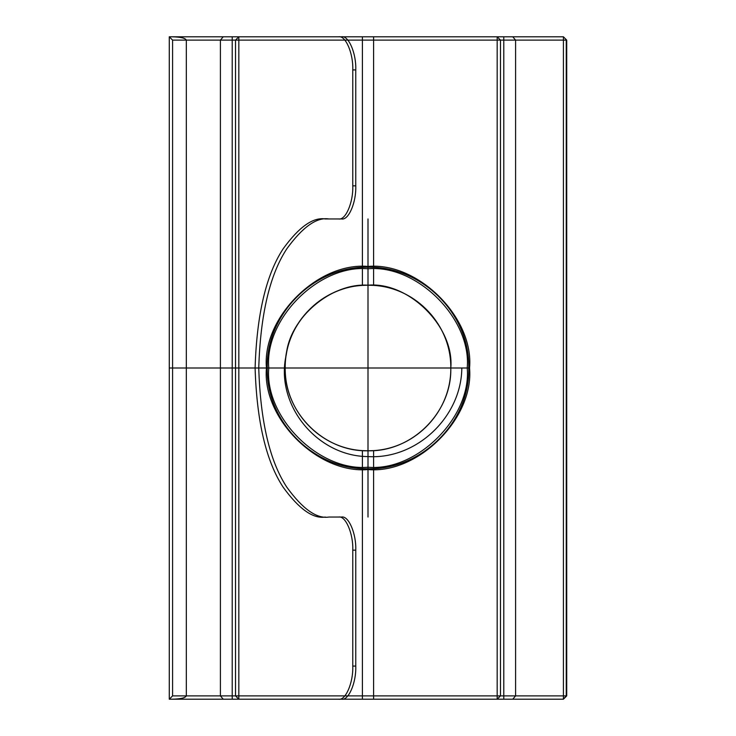 <?xml version="1.0" encoding="UTF-8"?>
<svg xmlns="http://www.w3.org/2000/svg" width="736" height="736" viewBox="0 0 736 736"><rect width="100%" height="100%" fill="white"/><g stroke="black" fill="none" stroke-linecap="round" stroke-linejoin="round"><path stroke-width="1.1" d="M223.238 699.2L563.408 699.2L563.408 40.112L503.792 40.112L503.792 36.8L238.832 36.8L235.52 40.112L235.52 695.888L232.208 695.888L232.208 699.2L169.28 699.2L172.592 695.888L232.208 695.888L232.208 40.112L238.832 40.112L238.832 695.888L497.168 695.888L497.168 40.112L500.48 40.112L497.168 36.8L500.48 40.112L500.48 695.888L566.72 695.888L515.596 695.888L515.596 40.112L566.251 40.112L566.251 695.888L563.408 699.2L566.72 695.888L566.72 40.112L563.408 36.8L172.206 36.8C180.716 37.012 185.426 38.116 186.318 40.112L186.318 695.888C185.426 697.884 180.716 698.988 172.206 699.2L223.238 699.2L220.404 695.888L186.318 695.888M172.592 40.112L169.28 36.8L169.28 699.2L169.28 36.8L232.208 36.8L232.208 40.112L172.592 40.112L172.592 695.888M373.603 285.393C416.475 287.822 451.26 325.192 450.8 367.917C451.278 410.854 416.521 448.16 373.603 450.607L368 450.8C323.785 451.959 284.041 412.215 285.2 368C284.041 323.785 323.785 284.041 368 285.2C412.215 284.041 451.959 323.785 450.8 368C451.959 412.215 412.215 451.959 368 450.8C323.785 451.959 284.041 412.215 285.2 368C284.041 323.785 323.785 284.041 368 285.2L373.603 285.393L373.603 40.112L515.596 40.112L512.762 36.8M266.441 368C261.896 317.75 317.75 261.896 368 266.441C418.25 261.896 474.104 317.75 469.559 368C474.104 418.25 418.25 474.104 368 469.559C317.75 474.104 261.896 418.25 266.441 368L268.778 368C264.344 417.091 318.909 471.656 368 467.222C417.091 471.656 471.656 417.091 467.222 368C471.656 318.909 417.091 264.344 368 268.778C318.909 264.344 264.344 318.909 268.778 368M469.559 368L467.222 368M468.731 368C470.138 421.792 421.792 470.138 368 468.731C314.208 470.138 265.862 421.792 267.269 368C265.862 314.208 314.208 265.862 368 267.269C421.792 265.862 470.138 314.208 468.731 368C470.138 421.792 421.792 470.138 368 468.731C314.208 470.138 265.862 421.792 267.269 368C265.862 314.208 314.208 265.862 368 267.269C421.792 265.862 470.138 314.208 468.731 368C470.138 421.792 421.792 470.138 368 468.731C314.208 470.138 265.862 421.792 267.269 368C265.862 314.208 314.208 265.862 368 267.269C421.792 265.862 470.138 314.208 468.731 368C470.138 421.792 421.792 470.138 368 468.731C314.208 470.138 265.862 421.792 267.269 368C265.862 314.208 314.208 265.862 368 267.269C421.792 265.862 470.138 314.208 468.731 368L450.8 368C454.498 327.032 408.968 281.502 368 285.2C412.215 284.041 451.959 323.785 450.8 368C451.959 412.215 412.215 451.959 368 450.8C323.785 451.959 284.041 412.215 285.2 368C284.041 323.785 323.785 284.041 368 285.2C412.215 284.041 451.959 323.785 450.8 368C451.959 412.215 412.215 451.959 368 450.8C323.785 451.959 284.041 412.215 285.2 368C284.041 323.785 323.785 284.041 368 285.2C412.215 284.041 451.959 323.785 450.8 368L468.731 368C470.138 421.792 421.792 470.138 368 468.731C314.208 470.138 265.862 421.792 267.269 368C265.862 314.208 314.208 265.862 368 267.269C421.792 265.862 470.138 314.208 468.731 368C470.138 421.792 421.792 470.138 368 468.731C314.208 470.138 265.862 421.792 267.269 368C265.862 314.208 314.208 265.862 368 267.269C421.792 265.862 470.138 314.208 468.731 368C470.138 421.792 421.792 470.138 368 468.731C314.208 470.138 265.862 421.792 267.269 368C265.862 314.208 314.208 265.862 368 267.269C421.792 265.862 470.138 314.208 468.731 368C470.138 421.792 421.792 470.138 368 468.731C314.208 470.138 265.862 421.792 267.269 368C265.862 314.208 314.208 265.862 368 267.269C421.792 265.862 470.138 314.208 468.731 368M355.764 69.92C356.399 53.535 348.634 35.319 341.651 36.8L338.652 36.8C345.635 35.319 353.4 53.535 352.774 69.92L355.764 69.92L355.764 185.84L352.774 185.84C353.4 202.225 345.635 220.441 338.652 218.96L341.651 218.96C348.634 220.441 356.399 202.225 355.764 185.84M497.168 36.8L497.168 40.112L238.832 40.112L238.832 36.8L235.52 40.112L235.52 695.888L238.832 699.2L497.168 699.2L500.48 695.888L497.168 699.2L503.792 699.2L503.792 40.112L500.48 40.112L500.48 695.888L497.168 695.888L497.168 699.2M286.267 354.724C291.944 315.275 328.624 284.602 368 285.2C412.215 284.041 451.959 323.785 450.8 368C451.959 412.215 412.215 451.959 368 450.8L362.397 450.607C319.525 448.178 284.74 410.808 285.2 368.083C284.722 325.146 319.479 287.84 362.397 285.393L368 285.2C331.08 282.707 289.726 317.888 286.267 354.724C274.648 404.598 317.17 456.421 368 456.578C416.797 459.558 461.435 416.686 461.822 368M341.651 699.2C348.634 700.681 356.399 682.465 355.764 666.08L352.774 666.08C353.4 682.465 345.635 700.681 338.652 699.2L172.206 699.2M373.603 699.2L373.603 695.888L220.404 695.888L220.404 40.112L362.397 40.112L362.397 36.8M325.303 517.04C313.104 519.027 299.055 509.091 283.176 487.232C266.138 461.352 256.781 421.608 255.098 368C256.781 314.392 266.138 274.648 283.176 248.768C299.055 226.909 313.104 216.973 325.303 218.96L328.964 218.96C316.765 216.973 302.717 226.909 286.838 248.768C269.799 274.648 260.434 314.392 258.75 368C260.434 421.608 269.799 461.352 286.838 487.232C302.717 509.091 316.765 519.027 328.964 517.04L341.651 517.04L328.964 517.04M338.652 517.04C345.635 515.559 353.4 533.775 352.774 550.16L355.764 550.16L355.764 666.08M325.303 218.96L338.652 218.96M503.792 36.8L563.408 36.8L563.408 40.112L566.72 40.112L566.72 695.888L563.408 699.2L503.792 699.2M341.651 218.96L328.964 218.96M169.28 699.2L338.652 699.2M352.774 69.92L352.774 185.84M368 456.578L368 467.222M238.832 695.888L238.832 699.2L235.52 695.888L238.832 695.888M238.832 36.8L232.208 36.8M362.397 285.393L362.397 40.112L373.603 40.112L373.603 36.8M355.764 550.16C356.399 533.775 348.634 515.559 341.651 517.04M186.318 40.112L220.404 40.112L223.238 36.8M512.762 699.2L515.596 695.888L373.603 695.888L373.603 450.607M341.651 36.8L172.206 36.8M352.774 550.16L352.774 666.08M368 285.2C412.215 284.041 451.959 323.785 450.8 368C451.959 412.215 412.215 451.959 368 450.8C323.785 451.959 284.041 412.215 285.2 368C284.041 323.785 323.785 284.041 368 285.2C412.215 284.041 451.959 323.785 450.8 368C451.959 412.215 412.215 451.959 368 450.8C323.785 451.959 284.041 412.215 285.2 368C284.041 323.785 323.785 284.041 368 285.2C412.215 284.041 451.959 323.785 450.8 368C451.959 412.215 412.215 451.959 368 450.8C323.785 451.959 284.041 412.215 285.2 368C284.041 323.785 323.785 284.041 368 285.2L368 268.778M566.72 40.112L563.408 36.8L566.72 40.112M232.208 699.2L238.832 699.2M362.397 699.2L362.397 450.607M169.28 36.8L338.652 36.8M467.36 368L169.28 368L467.36 368M356.288 368L379.712 368M368 517.04L368 218.96L368 517.04"/></g></svg>
